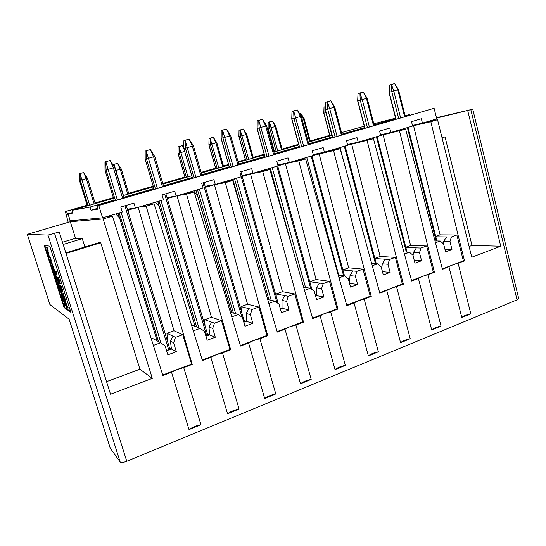 <?xml version="1.0" encoding="UTF-8"?>
<svg xmlns="http://www.w3.org/2000/svg" width="546" height="546" viewBox="0 0 546 546"><rect width="100%" height="100%" fill="white"/><g stroke="black" fill="none" stroke-linecap="round" stroke-linejoin="round"><path stroke-width="0.82" d="M325.989 112.524L323.792 113.234L324.024 107.091L325.402 106.627M331.825 135.36L325.703 111.445M324.024 107.091L323.928 113.186L329.989 135.893M389.38 85.101L394.656 83.545L397.788 89.783L388.998 92.37L389.38 85.101L389.216 92.288L396.082 119.164M405.282 116.496L398.457 89.619L397.788 89.783L404.627 116.687M398.621 118.427L391.748 91.475L391.407 84.418L393.734 90.895L400.6 117.854M299.624 113.65L300.805 113.329L303.426 118.735L302.054 119.117M310.34 141.557L304.115 118.557L303.426 118.735L309.657 141.755M358.005 93.591L363.274 92.028L366.434 98.382L357.671 100.962L358.005 93.591L357.862 100.887L364.981 128.174M374.228 125.491L367.151 98.205L366.434 98.382L373.519 125.703M367.383 127.477L360.251 100.116L359.923 92.936L362.237 99.536L369.362 126.904M95.27 203.61L87.462 178.324L79.511 180.624L79.436 173.799L79.996 173.546L83.62 172.556L87.435 178.317M94.137 203.938L86.316 178.617L83.62 172.556L87.469 178.324L95.25 203.617M88.07 205.685L80.207 180.33L79.996 173.546L89.64 205.235M79.436 173.799L79.511 180.617L87.346 205.897M113.343 165.158L113.343 164.558L117.554 163.302L121.301 168.987L115.622 170.536M127.798 194.226L120.236 169.26L117.554 163.302L121.301 168.987L128.849 193.919M114.114 166.591L114.039 164.257L123.437 195.482M178.023 153.44L178.078 146.901L182.337 145.639L183.825 147.98M178.078 146.901L178.023 153.446L179.265 153.01L179.033 146.54L180.869 152.539L179.265 153.01L186.377 177.327M184.644 151.495L180.869 152.539L187.974 176.863M183.968 149.174L182.337 145.639L183.825 147.932M215.779 168.844L208.913 144.922L209.002 138.466L213.274 137.196L216.707 142.656M216.714 142.677L208.981 144.895L209.002 138.466M222.782 166.823L215.929 142.868L213.274 137.196L216.782 142.649L223.621 166.578M217.199 168.434L210.312 144.444L210.073 138.07L218.803 167.97M239.025 130.276L243.311 129.006L245.953 134.589L238.895 136.65L239.025 130.276L238.977 136.623L245.632 160.231M246.662 134.418L245.953 134.589L252.586 158.224M247.113 159.801L240.452 136.131L240.199 129.859L248.723 159.336M268.175 122.324L272.474 121.055L275.102 126.549L268.011 128.624L268.175 122.324L268.113 128.583L274.556 151.884M275.744 126.392L275.102 126.549L281.531 149.87M276.167 151.419L269.71 128.057L269.451 121.881L277.784 150.955M114.332 200.805L105.003 170.263L104.969 162.039L110.094 160.497L114.64 167.451M114.66 167.479L105.03 170.25L104.969 162.039M122.666 198.389L113.37 167.786L110.094 160.497L114.687 167.458L123.969 198.014M115.404 200.498L106.047 169.84L105.781 161.664L117.329 199.938M154.743 156.484L145.147 159.255L145.161 151.167L146.171 150.744L150.327 149.618L154.73 156.456M154.102 189.278L145.195 159.248M162.517 186.841L153.583 156.757L150.327 149.618L154.791 156.456L163.704 186.5M155.433 188.896L146.451 158.756L146.171 150.744L157.371 188.336M145.161 151.167L145.188 159.234L154.149 189.264M193.359 145.891L183.818 148.649L183.886 140.691L185.08 140.22L189.08 139.141L193.339 145.864M192.424 178.173L183.886 148.635M200.901 175.716L192.322 146.137L189.08 139.141L193.427 145.857L201.986 175.403M194.001 177.723L185.367 148.082L185.08 140.22L195.946 177.157M183.886 140.691L183.879 148.621L192.492 178.16M230.583 135.681L221.096 138.425L221.219 130.59L222.577 130.078L226.433 129.033L230.562 135.654M237.913 164.994L229.661 135.893L226.433 129.033L230.671 135.64L238.902 164.708M231.17 166.946L222.877 137.797L222.577 130.078L233.128 166.38M221.219 130.59L221.178 138.384L229.456 167.445M257.227 120.85L262.462 119.294L265.677 126.017L257.05 128.563L257.227 120.85L257.159 128.515L265.124 157.111M266.482 125.833L265.677 126.017L273.607 154.654M267.028 156.559L259.05 127.873L258.743 120.297L268.994 155.985M291.987 111.445L297.242 109.889L300.43 116.489L291.755 119.042L291.987 111.445L291.892 118.987L299.563 147.133M308.906 144.424L301.283 116.271L300.43 116.489L308.067 144.663M301.645 146.526L293.96 118.298L293.646 110.858L303.617 145.959M325.559 102.368L330.821 100.805L333.995 107.282L325.28 109.848L325.559 102.368L325.436 109.787L332.828 137.49M342.124 134.801L334.78 107.084L333.995 107.282L341.352 135.019M335.073 136.841L327.675 109.05L327.354 101.747L329.661 108.47L337.046 136.268M68.011 213.82L70.216 220.837L102.593 217.834L98.792 205.487L97.188 205.774L98.219 209.111L91.032 210.23L90.056 207.057L72.086 210.299L72.946 213.049L68.011 213.82L72.754 212.449M98.792 205.487L434.104 108.292L436.745 118.898L422.44 123.13L421.348 118.769L411.507 121.656L412.619 126.037L390.881 132.473L389.742 128.044L379.566 131.033L380.719 135.483L358.217 142.144L357.036 137.647L346.498 140.738L347.693 145.263L324.392 152.163L323.164 147.584L312.244 150.792L313.486 155.392L289.339 162.544L288.063 157.89L276.74 161.213L278.037 165.888L252.996 173.3L251.665 168.577L239.919 172.024L241.271 176.774L215.281 184.473L213.895 179.661L201.706 183.238L203.105 188.077L176.126 196.062L174.679 191.175L162.012 194.888L163.479 199.809L135.435 208.115L133.927 203.132L120.762 207.002L122.29 212.005L102.593 217.834M215.281 184.473L205.146 186.295M176.126 196.062L166.974 197.529M135.435 208.115L127.355 209.159M119.11 216.462L117.608 213.39M324.392 152.163L313.261 154.552M289.339 162.544L277.771 164.926M252.996 173.3L241.946 175.457M242.786 175.928L242.629 175.327M434.104 108.292L97.188 205.774M91.032 210.23L97.946 208.217M409.561 115.254L409.404 114.633L405.118 115.875M395.7 118.598L374.065 124.863M364.626 127.593L341.953 134.159M332.494 136.896L308.729 143.769M299.242 146.519L274.338 153.726M264.824 156.477L238.711 164.039M229.177 166.796L201.788 174.72M192.226 177.491L163.493 185.804M153.897 188.582L123.751 197.304M114.114 200.095L90.056 207.057M409.404 114.633L405.091 115.745M395.597 118.182L373.785 123.785M364.271 126.228L341.53 132.562M332.064 135.292L308.292 142.151M298.798 144.888L273.88 152.081M264.366 154.825L238.24 162.36M228.699 165.117L201.297 173.021M191.728 175.785L162.981 184.077M153.378 186.848L123.219 195.55M113.575 198.328L72.086 210.299M422.44 123.13L412.469 125.444M390.881 132.473L380.548 134.821M358.217 142.144L347.495 144.519M327.716 136.548L329.061 135.79L329.791 135.947M367.335 140.097L367.185 139.489M380.705 135.428L405.664 129.19L389.994 132.678M385.51 133.695L380.63 135.142M436.547 118.107L472.754 109.207L436.452 117.731M441.98 137.51L445.045 136.923L471.99 245.447L500.757 246.219L467.765 110.763M442.062 137.838L445.045 136.923M412.489 125.525L437.551 119.724L471.764 257.214L500.757 246.219M469.103 246.526L471.99 245.447M470.864 109.842L517.035 299.85L518.686 298.485L472.754 109.214M396.887 131.177L396.608 130.781M435.735 236.438L440.083 234.869L413.561 125.703L412.605 125.983M440.083 234.869L458.039 234.992L430.842 121.717L413.561 125.703M435.831 236.807L451.392 236.978L456.872 234.985L463.356 260.899L464.537 260.968L458.039 234.992M463.356 260.899L452.409 265.056L464.537 260.968M405.664 129.19L442.472 269.349L452.409 265.056L442.349 268.871M448.983 266.878L461.8 317.547C463.267 316.052 466.27 314.817 470.816 313.848L458.142 263.397M461.8 317.547L470.816 313.848M451.392 236.978L449.972 241.564L451.958 249.474L445.584 251.843L443.577 243.905L440.247 241.032L435.688 242.69M440.247 241.032L435.223 240.929M451.958 249.474L444.922 249.222M443.297 243.666L443.652 241.441L446.58 236.923M443.652 241.441L449.972 241.564M383.115 134.712L410.599 245.495L427.75 246.021L399.529 131.006M405.876 247.515L420.966 248.048L426.631 245.987L433.36 272.283L434.486 272.379L427.75 246.021M433.36 272.283L422.044 276.583L434.486 272.379M410.599 245.495L405.801 247.222M404.634 253.986L409.445 252.238L412.892 255.139L414.974 263.192L421.567 260.749L414.223 260.292M421.567 260.749L419.499 252.723L413.472 252.443L413.042 255.746M413.472 252.443L416.373 247.884M419.499 252.723L420.966 248.048M365.916 140.411L365.588 139.967M411.548 280.569L422.044 276.583L418.407 278.494L431.702 329.914C433.333 328.33 436.438 327.054 441.025 326.085L427.873 274.897M431.702 329.914L441.025 326.085M358.654 142.021L373.471 138.739L411.67 281.047L418.407 278.494M347.679 145.202L373.471 138.739M353.16 143.264L347.604 144.908M351.644 144.028L380.139 256.477L396.416 257.425L367.124 140.622M374.918 258.558L389.496 259.493L395.359 257.364L402.341 284.063L403.412 284.186L396.416 257.425M402.341 284.063L390.636 288.506L403.412 284.186M409.445 252.238L404.095 251.993M380.139 256.477L374.87 258.374M385.142 259.214L382.275 263.827L387.988 264.257L389.496 259.493M382.275 263.827L381.756 269.062M382.446 271.69L390.131 272.406L387.988 264.257M372.502 265.677L377.579 263.834L381.142 266.762L383.306 274.938L390.131 272.406M517.035 299.85L126.788 461.281C123.389 462.558 121.185 462.783 120.161 461.964L110.244 448.143L69.096 319.178M110.333 448.341L69.124 319.198L49.884 304.531L27.307 234.316L74.802 220.407M379.682 292.663L390.636 288.506L386.773 290.506L400.58 342.697C402.388 341.032 405.603 339.708 410.217 338.738L396.573 286.786M400.58 342.697L410.217 338.738M68.557 215.554L70.325 221.724L103.153 218.939L152.293 378.392L110.524 394.232L59.227 231.968L47.98 235.08L27.3 234.309M329.723 135.428L310.203 141.052M298.662 144.383L282.125 149.147M274.317 151.399L273.737 151.563M264.223 154.306L253.228 157.473M245.4 159.732L238.09 161.841M228.549 164.592L223.471 166.052M215.629 168.311L201.146 172.488M184.964 177.15L162.824 183.531M153.214 186.302L128.685 193.373M113.404 197.775L95.1 203.057M87.162 205.344L66.414 211.322L68.4 215.595M68.168 222.195L65.383 211.527L66.414 211.322M333.906 149.966L333.524 149.461M386.773 290.506L379.811 293.154L340.144 148.628L333.565 150.58L371.266 296.396L364.182 299.092L378.351 351.829L368.373 355.931L354.04 302.941L346.826 305.678L305.617 158.872L298.792 160.893L337.981 309.043L330.644 311.827L345.359 365.383L335.032 369.622L320.14 315.82L312.667 318.659L269.82 169.492L262.749 171.587L303.501 322.14L295.898 325.027L311.193 379.415L300.491 383.811L285.012 329.163L277.266 332.105L232.685 180.508L225.348 182.685L267.758 335.715L259.876 338.711L275.791 393.959L264.694 398.519L248.587 342.997L240.554 346.055L194.137 191.946L186.52 194.205L230.692 349.802L222.509 352.907L239.073 409.043L227.559 413.772L210.79 357.357L202.45 360.524L154.102 203.822L146.178 206.17L192.212 364.414L183.715 367.642L200.969 424.699L189.012 429.606L171.546 372.263L162.885 375.559L112.476 216.175L103.153 218.939M437.551 119.724L430.842 121.717M44.178 245.325L49.829 246.185L70.878 312.292L64.066 307.589L44.178 245.325M81.593 219.779L100.491 218.031M112.476 216.175L106.129 216.789M300.491 383.811C302.914 381.845 306.483 380.378 311.193 379.415M295.898 325.027L289.619 326.849L285.012 329.163M242.219 176.426L250.566 173.956L282.432 291.687L294.792 293.953L302.62 321.915L277.122 331.593M222.133 182.439L232.685 180.508M205.439 187.319L214.448 184.65L225.348 182.685M211.766 185.101L205.351 187.005M214.448 184.65L247.563 304.259L259.603 307.234M241.264 310.961L241.018 306.613L252.061 309.5L258.811 307.043L266.96 335.449L267.758 335.715M266.96 335.449L253.474 340.567L259.876 338.711M264.694 398.519C267.342 396.437 271.041 394.915 275.791 393.959M240.397 345.529L253.474 340.567L248.587 342.997M184.876 193.475L194.137 191.946M167.281 198.56L175.621 196.144M177.518 195.652L186.52 194.205M173.082 196.553L167.199 198.294M177.027 195.796L211.439 317.274L222.195 320.857M205.016 325.805L204.661 319.717L214.482 323.171L221.492 320.618L229.968 349.495L230.692 349.802M229.968 349.495L215.977 354.804L222.509 352.907M227.559 413.772C230.46 411.568 234.295 409.991 239.073 409.043M202.293 359.998L215.977 354.804L210.79 357.357M146.239 204.914L154.102 203.822M127.668 210.203L135.012 208.169M138.602 207.173L146.178 206.17M132.903 208.442L127.607 210.005M138.193 207.296L173.997 330.767L183.36 334.991M167.445 341.168L166.967 333.306L175.471 337.367L182.753 334.718L191.578 364.066L192.212 364.414M191.578 364.066L177.054 369.574L183.715 367.642M189.012 429.606C192.178 427.279 196.157 425.641 200.969 424.699M162.722 375.02L177.054 369.574L171.546 372.263M65.827 252.825L99.038 242.629L100.737 242.758L139.919 369.233L152.293 378.392M59.227 231.968L35.702 231.886L70.325 221.724L75.525 238.295L82.296 238.67L84.889 246.969M139.919 369.233L106.559 381.674M326.269 151.611L340.144 148.628M313.472 155.33L333.565 150.58M319.676 153.173L313.39 155.037M319.103 153.665L348.662 267.82L364.005 269.226M342.902 269.956L356.934 271.342L363.001 269.137L370.249 296.239L371.266 296.396M370.249 296.239L358.135 300.839L364.182 299.092M368.373 355.931C370.372 354.163 373.696 352.798 378.351 351.829M346.696 305.187L358.135 300.839L354.04 302.941M292.758 161.527L305.617 158.872M278.023 165.827L285.428 163.636L298.792 160.893M284.992 163.438L277.934 165.527M285.428 163.636L316.114 279.552L330.432 281.449M310.06 282.739L310.012 281.75L323.218 283.613L329.497 281.327L337.032 308.852L337.981 309.043M337.032 308.852L324.481 313.616L330.644 311.827M335.032 369.622C337.237 367.758 340.677 366.346 345.359 365.383M312.53 318.154L324.481 313.616L320.14 315.82M258.067 171.799L269.82 169.492M250.566 173.956L262.749 171.587M249.051 174.072L242.137 176.119M276.262 296.615L276.112 293.966L288.281 296.321L294.792 293.953L295.659 294.11M302.62 321.915L303.501 322.14M70.646 311.561L64.592 307.412L64.066 307.589M64.592 307.412L64.189 306.135M62.92 302.163L61.8 298.662M60.046 293.154L58.92 289.639M57.48 285.121L57.357 284.739M53.924 273.99L53.563 272.863M50.43 263.042L49.645 260.585M47.877 255.05L46.424 250.498M45.304 246.99L44.806 245.42M118.994 217.711L119.451 217.574M158.524 205.917L159.023 205.767M196.621 194.553L197.147 194.396M119.567 217.956L115.745 213.943M151.563 338.854L152.668 338.459L160.654 342.751L153.617 345.318M166.967 333.306L173.997 330.767M128.453 210.108L128.221 212.025M288.281 296.321L286.609 301.372L289.018 309.91L281.436 312.721L279.006 304.149L275.027 301.139L269.062 303.31M275.027 301.139L267.97 299.611M231.122 180.794L230.467 179.975M276.112 293.966L282.432 291.687M197.256 194.765L196.888 194.881L193.618 190.888M241.018 306.613L247.563 304.259M252.061 309.5L250.334 314.646L252.832 323.328L244.97 326.242L242.444 317.533L238.315 314.496L232.016 316.789M238.315 314.496L230.637 312.264M167.533 199.427L167.642 198.505M159.132 206.149L155.398 202.197M204.661 319.717L211.439 317.274M214.482 323.171L212.694 328.426L215.301 337.251L207.139 340.274L204.511 331.422L200.218 328.358L193.557 330.78M200.218 328.358L191.776 325.041M175.471 337.367L173.614 342.731L176.331 351.699L167.854 354.845L165.117 345.843L160.654 342.751M100.737 242.758L66.011 253.433M62.476 242.233L75.525 238.295M63.179 244.458L82.296 238.67M377.579 263.834L371.874 263.397M300.805 159.869L300.355 159.282M342.888 269.901L348.662 267.82M356.934 271.342L355.371 276.194L357.596 284.473L350.539 287.094L348.293 278.788L344.594 275.832L339.243 277.777M344.594 275.832L338.493 275.143M266.557 170.134L266.025 169.444M310.012 281.75L316.114 279.552M323.218 283.613L321.601 288.561L323.915 296.963L316.598 299.679L314.264 291.243L310.435 288.261L304.784 290.315M310.435 288.261L303.883 287.223M50.464 261.814C51.263 261.752 55.242 273.867 54.607 274.413C54.136 275.662 49.713 262.551 50.368 261.855L51.01 261.643C51.809 261.582 55.794 273.696 55.153 274.242L55.037 274.276M53.447 271.096L51.542 265.179C52.525 267.008 53.167 268.973 53.474 271.075C53.262 271.669 51.188 265.52 51.495 265.199L51.549 265.179M57.46 277.402C57.637 276.494 59.985 283.415 59.794 284.145L58.818 282.364L58.982 283.476C58.763 284.118 56.688 277.88 56.914 277.429L57.808 279.177L57.46 277.402L58.019 277.225C58.19 276.317 60.538 283.238 60.347 283.968L60.265 283.995M56.961 277.416L57.623 277.348M54.689 274.385L56.9 280.999M55.596 274.481L57.023 278.31M58.176 281.995L58.859 286.234M56.177 273.055L56.832 274.72L56.129 274.829L54.757 271.389L56.688 271.758L57.091 273.02L55.419 272.747L56.279 274.897M49.413 257.043L50.116 257.234L51.44 260.79L49.365 260.497L47.031 250.621L46.342 250.484L45.072 247.058L47.086 247.14L49.413 257.043L48.867 257.214L50.116 257.234M61.213 289.23L61.855 290.765M59.48 285.346L60.272 285.483M61.493 289.141L60.968 289.216L59.883 286.643L61.473 291.496L59.432 285.36L60.319 287.06L60.06 285.551L60.613 285.374C60.845 284.773 63.049 290.963 62.79 291.837L62.783 291.844M67.752 306.463L68.209 307.903L67.656 308.087L66.148 307.07L64.435 300.873L66.605 306.251L67.752 306.463L67.199 306.647L67.656 308.087M64.496 300.853L65.076 300.689L67.158 306.074M61.575 292.724L63.582 293.373L63.984 294.628L63.425 294.806L64.824 297.263L64.278 298.252L65.343 298.894L65.738 300.143L65.186 300.327L63.705 299.413L63.09 297.495L63.623 296.703L61.575 292.724L63.582 293.373M58.552 286.336L60.818 290.192L61.616 292.711M61.944 293.898L61.794 295.666M63.036 298.123L63.623 299.153M63.766 299.454L64.585 302.013M64.865 303.016L64.489 306.033L63.957 306.21L62.886 302.511L63.049 300.873L61.07 297.133L60.019 293.543L60.135 291.748L58.593 289.08L57.521 285.108M63.268 298.048L62.77 298.212L61.718 296.389L61.834 295.27L62.381 295.093L63.124 297.44M173.007 336.186L170.4 341.107L171.444 349.058L169.526 348.02M284.759 295.639L281.995 300.402L286.609 301.372M281.995 300.402L282.036 308.278L289.018 309.91M282.036 308.278L280.323 308.811M281.873 308.237L280.043 307.814M248.86 308.661L246.15 313.479L246.499 321.382L244.069 320.639M246.15 313.479L250.334 314.646M246.499 321.382L252.832 323.328M246.348 321.335L243.816 322.27M211.636 322.167L208.975 327.034L209.657 334.964L207.473 334.084M208.975 327.034L212.694 328.426M209.657 334.964L215.301 337.251M209.528 334.916L205.938 336.234M170.4 341.107L173.614 342.731M171.444 349.058L176.331 351.699M171.328 348.996L166.605 350.737M352.839 270.939L350 275.6L355.371 276.194M350 275.6L349.488 283.224M349.542 283.415L357.596 284.473M319.396 283.074L316.591 287.783L316.339 295.625L315.431 295.468M316.591 287.783L321.601 288.561M316.339 295.625L323.915 296.963M316.168 295.598L315.533 295.83M61.834 295.27L62.77 298.212M60.818 290.192L60.272 290.363L61.411 293.946L61.91 293.789M61.411 293.946L61.234 296.096L61.766 295.925M61.234 296.096L63.193 299.529L63.691 299.365M63.193 299.529L64.332 303.098L64.838 302.934M64.332 303.098L63.957 306.21M57.248 285.196L60.272 290.363M63.029 293.55L63.425 294.806L62.537 294.294M62.421 294.328L63.95 296.437L64.503 296.26M63.95 296.437L64.264 297.44L64.824 297.263M64.264 297.44L63.691 298.307L64.237 298.123M63.691 298.307L64.278 298.252M63.732 298.43L65.343 298.894M64.79 299.072L65.186 300.327M66.605 306.251L67.199 306.647M61.138 290.39L61.691 290.213M61.473 291.496L61.998 291.325M60.06 285.551C60.285 284.951 62.49 291.141 62.237 292.014L60.497 286.862L61.077 289.278M49.563 257.398L50.314 259.166L50.867 258.995M50.314 259.166L50.887 260.961M45.072 247.058L47.086 247.14M46.533 247.311L47.625 250.73L48.178 250.566M47.625 250.73L48.867 257.214M54.757 271.389L56.688 271.758M56.129 271.935L56.531 273.198M53.692 274.058L57.241 283.033L55.282 274.74L58.429 286.377L55.487 279.689L53.692 274.058L54.095 273.935M54.696 276.051L55.235 275.88M55.071 274.645L55.617 274.474M55.282 274.74L55.828 274.563M64.981 302.293L66.441 306.142L65.861 305.76L64.981 302.293M59.261 282.876L57.883 278.658L59.357 282.842M58.552 282.343L57.337 278.692L58.593 282.33M66.271 305.623L65.861 305.76M53.112 269.144L52.396 266.96M399.024 130.692L398.88 130.112M407.391 127.587L436.193 240.95M403.385 128.774L403.61 129.655M401.412 129.361L401.603 130.112M368.052 139.94L367.881 139.285M376.392 136.766L406.32 252.095M372.242 137.995L372.495 138.957M370.277 138.575L370.488 139.401M185.169 177.675L178.078 153.426M215.847 168.823L208.981 144.895M157.139 340.861L118.154 213.227M114.36 200.798L105.03 170.25M124.911 205.781L168.734 349.952M121.11 212.353L160.927 342.943M119.199 212.92L158.463 341.578M195.031 326.324L157.794 201.494M164.674 194.11L206.763 335.933M161.002 200.539L198.908 327.846M159.077 201.112L196.574 326.931M231.661 312.558L195.994 190.179M202.975 182.869L241.905 317.137M199.44 189.162L235.667 313.725M197.495 189.735L233.408 313.07M245.543 223.915L232.828 179.272M241.25 176.781L276.89 302.552M236.486 178.194L271.198 300.314M234.534 178.767L268.987 299.836M268.639 169.724L268.366 168.755M276.822 166.25L310.681 288.452M272.222 167.608L305.535 287.483M270.27 168.188L290.882 242.281M302.914 159.432L302.682 158.593M311.159 156.081L343.584 275.716M306.722 157.398L338.732 275.17M304.757 157.978L305.037 158.988M336.029 149.508L335.838 148.778M344.335 146.26L375.464 263.67M340.042 147.529L345.133 166.687M338.076 148.109L338.315 149.017M329.695 135.34L310.176 140.97M298.635 144.294L282.098 149.058M274.297 151.31L273.717 151.474M264.196 154.218L253.201 157.385M245.379 159.644L238.063 161.752M228.521 164.503L223.45 165.964M215.602 168.223L201.119 172.399M184.937 177.061L162.797 183.442M153.187 186.213L128.658 193.277M113.377 197.686L95.072 202.962M87.128 205.248L65.438 211.5M54.539 233.36L126.788 461.281M47.98 235.08L120.161 461.964M27.32 234.316L49.911 304.586M66.032 304.45L66.578 304.265M55.917 279.893L56.456 279.723M57.112 280.453L57.596 280.303M65.813 304.204L65.404 304.34M329.852 135.927L323.792 113.234M398.805 130.74L398.662 130.173M395.864 119.226L388.998 92.37M436.889 240.963L408.046 127.395M398.45 89.619L394.656 83.545M304.115 118.557L300.805 113.329M367.861 139.981L367.69 139.346M364.789 128.228L357.671 100.962M407.07 252.129L377.095 136.555M367.151 98.205L363.274 92.028M87.333 205.903L79.491 180.624M185.121 177.689L178.023 153.446M245.55 160.251L238.895 136.65M253.371 157.999L246.751 134.384L243.311 129.006M274.461 151.911L268.011 128.624M282.268 149.659L275.846 126.358L272.474 121.055M157.105 340.847L118.127 213.233M169.97 349.495L126.208 205.398M194.977 326.303L157.753 201.508M207.896 335.51L165.854 193.762M231.586 312.537L195.925 190.199M244.471 322.031L204.061 182.548M243.059 215.534L232.739 179.3M229.368 167.472L221.089 138.425M278.228 303.562L240.895 171.737M268.523 169.745L268.257 168.782M265.015 157.146L257.05 128.563M311.909 289.407L277.73 165.977M274.522 154.388L266.598 125.785L262.462 119.294M302.771 159.459L302.545 158.633M299.42 147.174L291.755 119.042M344.492 275.819L311.998 155.835M301.283 116.271L297.242 109.889M335.865 149.549L335.674 148.826M332.664 137.537L325.28 109.842M376.29 263.732L345.099 146.035M334.78 107.084L330.821 100.805M329.791 135.681L329.163 135.77M58.968 286.2L58.429 286.377M60.347 283.968L59.794 284.145M55.153 274.242L54.607 274.413"/></g></svg>
